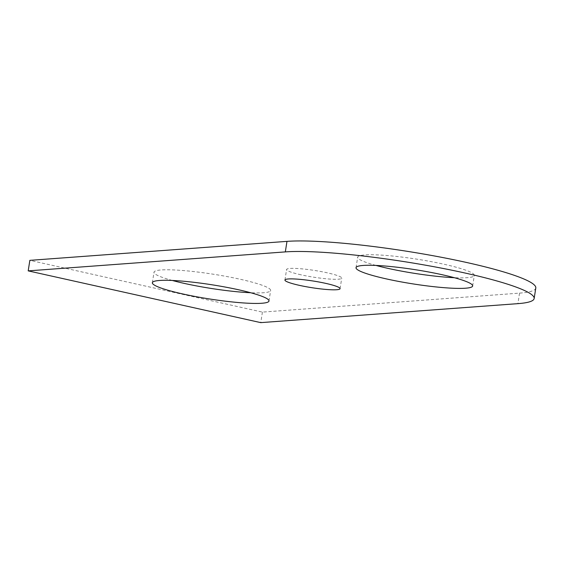 <?xml version="1.0" encoding="UTF-8"?>
<svg xmlns="http://www.w3.org/2000/svg" width="564" height="564" viewBox="0 0 564 564"><rect width="100%" height="100%" fill="white"/><g stroke="black" fill="none" stroke-linecap="round" stroke-linejoin="round"><path stroke-width="0.42" stroke-dasharray="2.82 2.11" d="M535.8 288A134.154 16.349 8.9 0 1 519.543 293.125L262.415 312.103L29.85 260.349M375.969 265.433A59.03 7.191 8.9 0 1 357.675 257.177A59.03 7.191 8.9 0 1 443.995 264.241A59.03 7.191 8.9 0 1 474.31 275.436A59.03 7.191 8.9 0 1 454.365 277.707M172.302 280.463A59.03 7.191 8.9 0 1 154.007 272.208A59.03 7.191 8.9 0 1 240.327 279.279A59.03 7.191 8.9 0 1 270.642 290.474A59.03 7.191 8.9 0 1 250.698 292.744M300.922 274.802A27.904 3.398 8.9 0 1 286.59 269.507A27.904 3.398 8.9 0 1 327.395 272.849A27.904 3.398 8.9 0 1 341.728 278.144A27.904 3.398 8.9 0 1 300.922 274.802M262.415 312.103L260.765 322.629M519.543 293.125L517.9 303.651M152.358 282.733L154.007 272.208M284.94 280.033L286.59 269.507M472.66 285.962L474.31 275.436M340.078 288.669L341.728 278.144M268.993 301L270.642 290.474M356.025 267.696L357.675 257.177"/><path stroke-width="0.85" d="M466.907 262.549A134.154 16.349 8.9 0 1 535.8 288L534.15 298.525A134.154 16.349 -171.1 0 0 465.258 273.075A134.154 16.349 -171.1 0 0 285.328 251.897L286.977 241.371A134.154 16.349 8.9 0 1 466.907 262.549M286.977 241.371L29.85 260.349L28.2 270.875L260.765 322.629L517.9 303.651A134.154 16.349 -171.1 0 0 534.15 298.525M299.272 285.328A27.904 3.398 -171.1 0 0 340.078 288.669A27.904 3.398 -171.1 0 0 325.745 283.375A27.904 3.398 -171.1 0 0 284.94 280.033A27.904 3.398 -171.1 0 0 299.272 285.328M386.34 278.898A59.03 7.191 -171.1 0 0 472.66 285.962A59.03 7.191 -171.1 0 0 442.345 274.767A59.03 7.191 -171.1 0 0 356.025 267.696A59.03 7.191 -171.1 0 0 386.34 278.898M182.673 293.936A59.03 7.191 -171.1 0 0 268.993 301A59.03 7.191 -171.1 0 0 238.678 289.797A59.03 7.191 -171.1 0 0 152.358 282.733A59.03 7.191 -171.1 0 0 182.673 293.936M28.2 270.875L285.328 251.897M454.365 277.707A59.03 7.191 8.9 0 1 387.99 268.372A59.03 7.191 8.9 0 1 375.969 265.433M250.698 292.744A59.03 7.191 8.9 0 1 184.322 283.41A59.03 7.191 8.9 0 1 172.302 280.463"/></g></svg>
